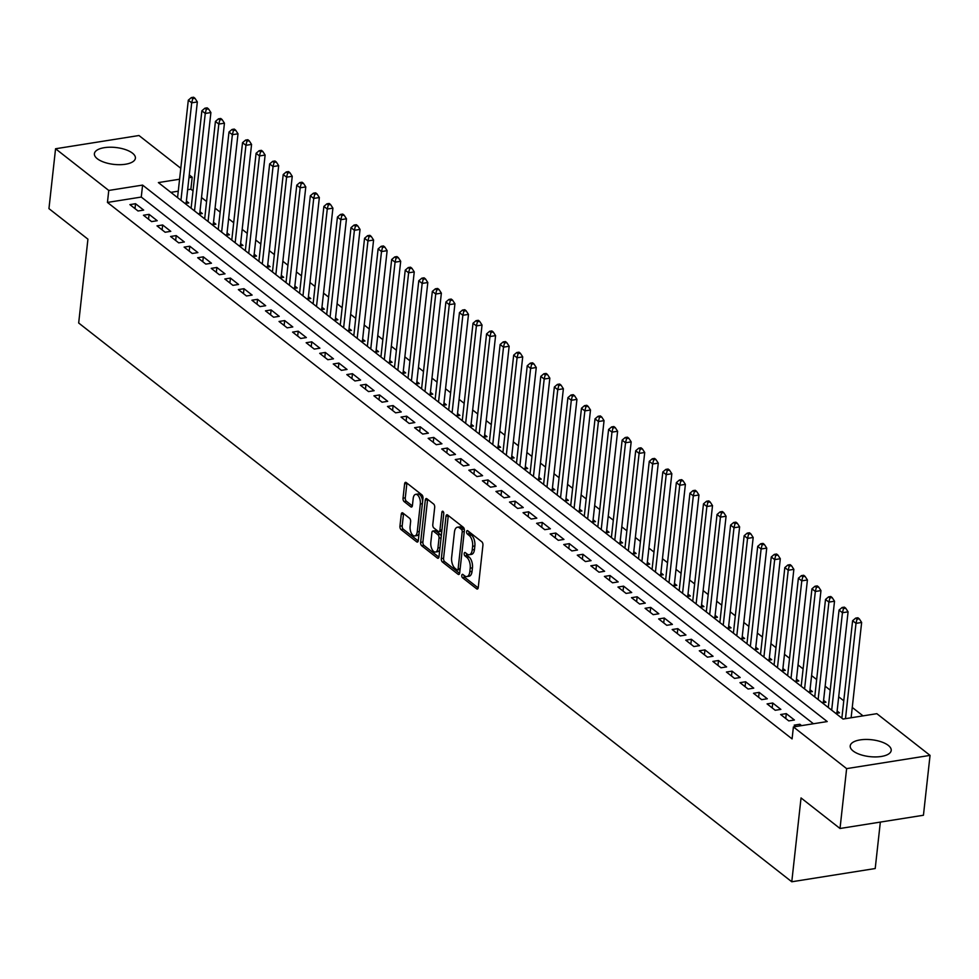 <?xml version="1.0" encoding="UTF-8"?>
<svg xmlns="http://www.w3.org/2000/svg" width="979" height="979" viewBox="0 0 979 979"><rect width="100%" height="100%" fill="white"/><g stroke="black" fill="none" stroke-linecap="round" stroke-linejoin="round"><path stroke-width="1.47" d="M461.782 575.383A1.811 0.918 -99 0 0 462.529 577.757L476.663 588.832A2.594 1.309 -99 0 0 477.336 589.052A2.594 1.309 -99 0 0 478.254 587.535L482.928 545.217A2.594 1.309 -99 0 0 481.852 541.828L467.717 530.74A1.811 0.918 -99 0 0 467.252 530.594A1.811 0.918 -99 0 0 466.604 531.658A1.811 0.918 -99 0 0 467.35 534.032L469.186 535.464A8.309 4.185 -99 0 1 472.612 546.331L472.221 549.855A8.309 4.185 -99 0 1 469.259 554.726A8.309 4.185 -99 0 1 467.13 554.041L465.306 552.609A1.811 0.918 -99 0 0 464.841 552.462A1.811 0.918 -99 0 0 464.193 553.527A1.811 0.918 -99 0 0 464.939 555.901L466.775 557.332A8.309 4.185 -99 0 1 470.201 568.187L469.81 571.712A8.309 4.185 -99 0 1 466.848 576.582A8.309 4.185 -99 0 1 464.719 575.897L462.883 574.465A1.811 0.918 -99 0 0 462.418 574.318A1.811 0.918 -99 0 0 461.782 575.383M464.009 575.346A1.811 0.918 -99 0 0 464.78 577.402L478.193 587.914M468.843 531.621A1.811 0.918 -99 0 0 469.602 533.677L471.437 535.109L469.186 535.464M466.432 553.49A1.811 0.918 -99 0 0 467.191 555.534L469.027 556.978L466.775 557.332M132.483 153.165A20.62 8.493 -173.7 0 1 135.396 158.219A20.62 8.493 -173.7 0 1 119.94 164.692A20.62 8.493 -173.7 0 1 97.313 158.745A20.62 8.493 -173.7 0 1 94.4 153.691A20.62 8.493 -173.7 0 1 109.856 147.217A20.62 8.493 -173.7 0 1 132.483 153.165M888.296 745.398A20.62 8.493 -173.7 0 1 891.208 750.452A20.62 8.493 -173.7 0 1 875.752 756.926A20.62 8.493 -173.7 0 1 853.125 750.979A20.62 8.493 -173.7 0 1 850.213 745.925A20.62 8.493 -173.7 0 1 865.681 739.451A20.62 8.493 -173.7 0 1 888.296 745.398M402.846 512.984A2.594 1.309 -99 0 0 402.173 512.776A2.594 1.309 -99 0 0 401.255 514.293L399.946 526.164A2.594 1.309 -99 0 0 401.011 529.553L416.711 541.864A2.594 1.309 -99 0 0 417.384 542.072A2.594 1.309 -99 0 0 418.302 540.555L422.977 498.238A2.594 1.309 -99 0 0 421.9 494.848L406.199 482.549A2.594 1.309 -99 0 0 405.539 482.329A2.594 1.309 -99 0 0 404.608 483.846L403.03 498.189A2.594 1.309 -99 0 0 404.107 501.578L410.825 506.853A2.594 1.309 -99 0 0 411.486 507.061A2.594 1.309 -99 0 0 412.416 505.543L413.199 498.433A6.939 3.5 -99 0 1 415.671 494.358A6.939 3.5 -99 0 1 420.321 504.014L417.238 531.866A6.939 3.5 -99 0 1 414.766 535.929A6.939 3.5 -99 0 1 410.115 526.286L410.629 521.648A2.594 1.309 -99 0 0 409.565 518.246L402.846 512.984M179.585 179.218L158.378 182.583L843.017 719.051L876.841 713.679L930.05 755.384L923.442 815.25L840.019 828.491L801.042 797.946L791.778 881.773L78.675 322.997L87.926 239.17L48.95 208.637L55.558 148.759L138.981 135.518L180.797 168.278M840.019 828.491L846.627 768.625L793.406 726.92L827.231 721.56L142.591 185.092L108.767 190.452L55.558 148.759M813.427 723.75L141.27 197.06L107.445 202.433L792.084 738.9L793.406 726.92M107.445 202.433L108.767 190.452M441.333 558.593A2.594 1.309 -99 0 0 442.398 561.983L458.099 574.294A2.594 1.309 -99 0 0 458.772 574.502A2.594 1.309 -99 0 0 459.689 572.984L464.364 530.667A2.594 1.309 -99 0 0 463.287 527.277L447.587 514.978A2.594 1.309 -99 0 0 446.926 514.758A2.594 1.309 -99 0 0 445.996 516.276L441.333 558.593L443.585 558.238A2.594 1.309 -99 0 0 444.65 561.628L459.628 573.364M437.405 558.079L421.704 545.768A2.594 1.309 -99 0 1 420.64 542.378L425.302 500.061A2.594 1.309 -99 0 1 426.232 498.544A2.594 1.309 -99 0 1 426.893 498.764L433.611 504.026A2.594 1.309 -99 0 1 434.688 507.416L432.791 524.573A2.594 1.309 -99 0 0 433.868 527.975L438.323 531.462A2.594 1.309 -99 0 0 438.984 531.683A2.594 1.309 -99 0 0 439.914 530.153L441.884 512.286A1.811 0.918 -99 0 1 442.532 511.222A1.811 0.918 -99 0 1 443.744 513.755L438.996 556.77A2.594 1.309 -99 0 1 438.078 558.287A2.594 1.309 -99 0 1 437.405 558.079L438.641 557.883M185.092 203.522L188.763 202.934L186.389 201.074M198.651 214.144L202.323 213.557L199.949 211.709M212.21 224.766L215.882 224.191L213.508 222.331M225.77 235.388L229.441 234.813L227.067 232.953M239.329 246.01L242.988 245.435L240.626 243.575M252.888 256.633L256.547 256.057L254.173 254.197M266.435 267.255L270.106 266.68L267.732 264.82M279.994 277.877L283.665 277.302L281.291 275.442M293.553 288.511L297.224 287.924L294.85 286.064M307.112 299.133L310.784 298.546L308.409 296.686M320.671 309.756L324.343 309.168L321.969 307.308M334.231 320.378L337.89 319.79L335.516 317.93M347.778 331L351.449 330.412L349.075 328.552M361.337 341.622L365.008 341.035L362.634 339.175M374.896 352.244L378.567 351.657L376.193 349.809M388.455 362.866L392.126 362.291L389.752 360.431M402.014 373.488L405.685 372.913L403.311 371.053M415.573 384.111L419.232 383.535L416.87 381.675M429.132 394.733L432.791 394.158L430.417 392.298M442.679 405.355L446.351 404.78L443.976 402.92M456.238 415.989L459.91 415.402L457.536 413.542M469.798 426.611L473.469 426.024L471.095 424.164M483.357 437.234L487.028 436.646L484.654 434.786M496.916 447.856L500.575 447.268L498.213 445.408M510.475 458.478L514.134 457.891L511.76 456.03M524.022 469.1L527.693 468.513L525.319 466.653M537.581 479.722L541.252 479.135L538.878 477.275M551.14 490.344L554.812 489.757L552.437 487.909M564.699 500.967L568.371 500.391L565.997 498.531M578.259 511.589L581.93 511.014L579.556 509.153M591.818 522.211L595.477 521.636L593.103 519.776M605.365 532.833L609.036 532.258L606.662 530.398M618.924 543.455L622.595 542.88L620.221 541.02M632.483 554.09L636.154 553.502L633.78 551.642M646.042 564.712L649.713 564.124L647.339 562.264M659.601 575.334L663.272 574.746L660.898 572.886M673.16 585.956L676.819 585.369L674.458 583.508M686.72 596.578L690.379 595.991L688.004 594.131M700.266 607.2L703.938 606.613L701.564 604.753M713.826 617.822L717.497 617.235L715.123 615.387M727.385 628.445L731.056 627.869L728.682 626.009M740.944 639.067L744.615 638.492L742.241 636.631M754.503 649.689L758.162 649.114L755.8 647.254M768.062 660.311L771.721 659.736L769.347 657.876M781.609 670.933L785.28 670.358L782.906 668.498M795.168 681.568L798.84 680.98L796.465 679.12M808.727 692.19L812.399 691.602L810.025 689.742M822.287 702.812L825.958 702.224L823.584 700.364M835.846 713.434L839.505 712.847L837.143 710.987M801.593 725.623L799.843 724.252L794.202 725.145L795.951 726.528M780.642 714.523L788.78 720.899L794.41 720.006L786.284 713.63L780.642 714.523M767.083 703.901L775.221 710.277L780.863 709.383L772.725 703.008L767.083 703.901M753.524 693.279L761.662 699.655L767.303 698.761L759.166 692.386L753.524 693.279M739.977 682.657L748.103 689.032L753.744 688.139L745.606 681.763L739.977 682.657M726.418 672.035L734.544 678.41L740.185 677.517L732.047 671.141L726.418 672.035M712.859 661.412L720.997 667.788L726.626 666.895L718.5 660.519L712.859 661.412M699.3 650.79L707.438 657.166L713.067 656.273L704.941 649.897L699.3 650.79M685.741 640.168L693.878 646.544L699.52 645.65L691.382 639.275L685.741 640.168M672.181 629.546L680.319 635.922L685.961 635.016L677.823 628.653L672.181 629.546M658.634 618.924L666.76 625.3L672.402 624.394L664.264 618.03L658.634 618.924M645.075 608.302L653.201 614.665L658.843 613.772L650.705 607.396L645.075 608.302M631.516 597.679L639.654 604.043L645.283 603.15L637.158 596.774L631.516 597.679M617.957 587.045L626.095 593.421L631.724 592.528L623.599 586.152L617.957 587.045M604.398 576.423L612.536 582.799L618.177 581.905L610.039 575.53L604.398 576.423M590.839 565.801L598.977 572.177L604.618 571.283L596.48 564.907L590.839 565.801M577.292 555.179L585.418 561.554L591.059 560.661L582.921 554.285L577.292 555.179M563.733 544.557L571.858 550.932L577.5 550.039L569.362 543.663L563.733 544.557M550.174 533.934L558.311 540.31L563.941 539.417L555.803 533.041L550.174 533.934M536.614 523.312L544.752 529.688L550.382 528.795L542.256 522.419L536.614 523.312M523.055 512.69L531.193 519.066L536.822 518.172L528.697 511.797L523.055 512.69M509.496 502.068L517.634 508.444L523.275 507.55L515.138 501.175L509.496 502.068M495.937 491.446L504.075 497.821L509.716 496.916L501.578 490.552L495.937 491.446M482.39 480.824L490.516 487.187L496.157 486.294L488.019 479.93L482.39 480.824M468.831 470.201L476.957 476.565L482.598 475.672L474.46 469.296L468.831 470.201M455.272 459.567L463.41 465.943L469.039 465.049L460.913 458.674L455.272 459.567M441.713 448.945L449.851 455.321L455.48 454.427L447.354 448.052L441.713 448.945M428.153 438.323L436.291 444.699L441.933 443.805L433.795 437.429L428.153 438.323M414.594 427.701L422.732 434.076L428.374 433.183L420.236 426.807L414.594 427.701M401.047 417.078L409.173 423.454L414.815 422.561L406.677 416.185L401.047 417.078M387.488 406.456L395.614 412.832L401.255 411.939L393.117 405.563L387.488 406.456M373.929 395.834L382.067 402.21L387.696 401.317L379.571 394.941L373.929 395.834M360.37 385.212L368.508 391.588L374.137 390.694L366.011 384.319L360.37 385.212M346.811 374.59L354.949 380.966L360.59 380.072L352.452 373.697L346.811 374.59M333.252 363.968L341.39 370.343L347.031 369.438L338.893 363.074L333.252 363.968M319.705 353.346L327.83 359.721L333.472 358.816L325.334 352.452L319.705 353.346M306.146 342.723L314.271 349.087L319.913 348.194L311.775 341.818L306.146 342.723M292.586 332.101L300.724 338.465L306.354 337.571L298.216 331.196L292.586 332.101M279.027 321.467L287.165 327.843L292.794 326.949L284.669 320.574L279.027 321.467M265.468 310.845L273.606 317.22L279.235 316.327L271.11 309.951L265.468 310.845M251.909 300.223L260.047 306.598L265.688 305.705L257.55 299.329L251.909 300.223M238.35 289.6L246.488 295.976L252.129 295.083L243.991 288.707L238.35 289.6M224.803 278.978L232.929 285.354L238.57 284.461L230.432 278.085L224.803 278.978M211.244 268.356L219.369 274.732L225.011 273.839L216.873 267.463L211.244 268.356M197.685 257.734L205.823 264.11L211.452 263.216L203.326 256.841L197.685 257.734M184.125 247.112L192.263 253.488L197.893 252.594L189.767 246.218L184.125 247.112M170.566 236.49L178.704 242.865L184.346 241.972L176.208 235.596L170.566 236.49M157.007 225.868L165.145 232.243L170.787 231.338L162.649 224.974L157.007 225.868M143.46 215.245L151.586 221.609L157.227 220.716L149.089 214.352L143.46 215.245M143.668 210.093L135.53 203.718L129.901 204.623L138.027 210.987L143.668 210.093M863.037 715.869L852.256 707.438M843.776 700.78L838.709 696.815M830.216 690.158L825.15 686.193M816.657 679.536L811.591 675.571M803.098 668.914L798.032 664.937M789.551 658.292L784.473 654.315M775.992 647.67L770.914 643.692M762.433 637.048L757.354 633.07M748.874 626.425L743.807 622.448M735.315 615.803L730.248 611.826M721.756 605.181L716.689 601.204M708.196 594.559L703.13 590.582M694.649 583.937L689.571 579.96M681.09 573.302L676.012 569.337M667.531 562.68L662.465 558.715M653.972 552.058L648.906 548.093M640.413 541.436L635.347 537.471M626.854 530.814L621.787 526.837M613.307 520.192L608.228 516.214M599.748 509.569L594.669 505.592M586.188 498.947L581.122 494.97M572.629 488.325L567.563 484.348M559.07 477.703L554.004 473.726M545.511 467.081L540.445 463.104M531.964 456.459L526.886 452.482M518.405 445.824L513.326 441.859M504.846 435.202L499.767 431.237M491.287 424.58L486.22 420.615M477.728 413.958L472.661 409.993M464.168 403.336L459.102 399.359M450.609 392.714L445.543 388.736M437.062 382.091L431.984 378.114M423.503 371.469L418.425 367.492M409.944 360.847L404.878 356.87M396.385 350.225L391.319 346.248M382.826 339.603L377.759 335.626M369.267 328.981L364.2 325.004M355.72 318.359L350.641 314.381M342.161 307.724L337.082 303.759M328.601 297.102L323.535 293.137M315.042 286.48L309.976 282.515M301.483 275.858L296.417 271.893M287.924 265.236L282.858 261.258M274.377 254.613L269.298 250.636M260.818 243.991L255.739 240.014M247.259 233.369L242.192 229.392M233.7 222.747L228.633 218.77M220.14 212.125L215.074 208.148M206.581 201.503L201.515 197.525M193.022 190.881L190.881 189.192L187.65 189.706M178.264 191.186L170.86 192.361M841.916 717.57L841.267 717.68M828.369 706.948L827.708 707.058M814.809 696.326L814.149 696.436M801.25 685.704L800.589 685.814M787.691 675.082L787.043 675.192M774.132 664.46L773.483 664.57M760.573 653.837L759.924 653.935M747.026 643.215L746.365 643.313M733.467 632.593L732.806 632.691M719.908 621.971L719.247 622.069M706.348 611.349L705.688 611.447M692.789 600.727L692.141 600.825M679.23 590.104L678.582 590.202M665.671 579.47L665.022 579.58M652.124 568.848L651.463 568.958M638.565 558.226L637.904 558.336M625.006 547.604L624.345 547.714M611.447 536.981L610.798 537.092M597.888 526.359L597.239 526.469M584.328 515.737L583.68 515.835M570.781 505.115L570.121 505.213M557.222 494.493L556.561 494.591M543.663 483.871L543.002 483.969M530.104 473.249L529.455 473.346M516.545 462.626L515.896 462.724M502.986 451.992L502.337 452.102M489.439 441.37L488.778 441.48M475.88 430.748L475.219 430.858M462.321 420.126L461.66 420.236M448.761 409.503L448.113 409.614M435.202 398.881L434.554 398.991M421.643 388.259L420.994 388.369M408.084 377.637L407.435 377.735M394.537 367.015L393.876 367.113M380.978 356.393L380.317 356.491M367.419 345.771L366.758 345.868M353.86 335.148L353.211 335.246M340.3 324.526L339.652 324.624M326.741 313.892L326.093 314.002M313.194 303.27L312.534 303.38M299.635 292.648L298.974 292.758M286.076 282.025L285.415 282.136M272.517 271.403L271.868 271.513M258.958 260.781L258.309 260.891M245.399 250.159L244.75 250.257M231.852 239.537L231.191 239.635M218.293 228.915L217.632 229.013M204.733 218.293L204.073 218.39M191.174 207.67L190.526 207.768M177.615 197.048L176.966 197.146M791.778 881.773L875.214 868.532L880.341 822.091M930.05 755.384L846.627 768.625M189.277 174.923L192.202 177.211L188.971 177.725M190.881 189.192L192.202 177.211M141.27 197.06L142.591 185.092M799.843 724.252L799.647 725.941M786.284 713.63L785.745 718.525M772.725 703.008L772.186 707.903M759.166 692.386L758.627 697.281M745.606 681.763L745.068 686.658M732.047 671.141L731.509 676.024M718.5 660.519L717.95 665.402M704.941 649.897L704.403 654.78M691.382 639.275L690.844 644.158M677.823 628.653L677.284 633.535M664.264 618.03L663.725 622.913M650.705 607.396L650.166 612.291M637.158 596.774L636.607 601.669M623.599 586.152L623.06 591.047M610.039 575.53L609.501 580.425M596.48 564.907L595.942 569.802M582.921 554.285L582.383 559.18M569.362 543.663L568.823 548.546M555.803 533.041L555.264 537.924M542.256 522.419L541.717 527.302M528.697 511.797L528.158 516.679M515.138 501.175L514.599 506.057M501.578 490.552L501.04 495.435M488.019 479.93L487.481 484.813M474.46 469.296L473.922 474.191M460.913 458.674L460.363 463.569M447.354 448.052L446.816 452.947M433.795 437.429L433.256 442.324M420.236 426.807L419.697 431.702M406.677 416.185L406.138 421.08M393.117 405.563L392.579 410.446M379.571 394.941L379.02 399.824M366.011 384.319L365.473 389.201M352.452 373.697L351.914 378.579M338.893 363.074L338.355 367.957M325.334 352.452L324.795 357.335M311.775 341.818L311.236 346.713M298.216 331.196L297.677 336.091M284.669 320.574L284.13 325.469M271.11 309.951L270.571 314.846M257.55 299.329L257.012 304.224M243.991 288.707L243.453 293.602M230.432 278.085L229.894 282.968M216.873 267.463L216.335 272.346M203.326 256.841L202.775 261.723M189.767 246.218L189.228 251.101M176.208 235.596L175.669 240.479M162.649 224.974L162.11 229.857M149.089 214.352L148.551 219.235M135.53 203.718L134.992 208.613M466.848 576.582L469.112 576.227A8.309 4.185 -99 0 0 472.062 571.357L469.81 571.712M469.027 556.978A8.309 4.185 -99 0 1 472.453 567.832L472.062 571.357M469.259 554.726L471.523 554.359A8.309 4.185 -99 0 0 474.472 549.5L472.221 549.855M471.437 535.109A8.309 4.185 -99 0 1 474.864 545.964L474.472 549.5M448.321 515.541A2.594 1.309 -99 0 0 448.247 515.921L443.585 558.238M456.997 569.851A1.811 0.918 -99 0 0 457.462 569.998A1.811 0.918 -99 0 0 458.111 568.934L462.21 531.793A1.811 0.918 -99 0 0 461.464 529.419L459.53 527.914A8.309 4.185 -99 0 0 457.401 527.228A8.309 4.185 -99 0 0 454.452 532.099L451.637 557.479A8.309 4.185 -99 0 0 455.076 568.346L456.997 569.851M459.261 569.497A1.811 0.918 -99 0 0 459.726 569.643A1.811 0.918 -99 0 0 460.081 569.399M464.389 530.288A1.811 0.918 -99 0 0 463.716 529.064L461.464 529.419M457.401 527.228L459.653 526.873A8.309 4.185 -99 0 1 461.794 527.546L463.716 529.064M438.935 557.149L423.956 545.413L421.704 545.768M427.627 499.327A2.594 1.309 -99 0 0 427.566 499.706L422.891 542.023A2.594 1.309 -99 0 0 423.956 545.413M440.574 531.107A2.594 1.309 -99 0 0 441.248 531.316A2.594 1.309 -99 0 0 441.859 530.826M430.821 542.378A6.939 3.5 -99 0 0 435.471 552.034A6.939 3.5 -99 0 0 437.943 547.959L439.033 538.144A2.594 1.309 -99 0 0 437.956 534.754L433.501 531.267A2.594 1.309 -99 0 0 432.84 531.046A2.594 1.309 -99 0 0 431.91 532.576L430.821 542.378M435.471 552.034L437.735 551.679A6.939 3.5 -99 0 0 439.816 549.415M441.235 536.48A2.594 1.309 -99 0 0 440.22 534.399L437.956 534.754M432.84 531.046L435.092 530.691A2.594 1.309 -99 0 1 435.753 530.899L440.22 534.399M414.766 535.929L417.03 535.574A6.939 3.5 -99 0 0 419.11 533.322M422.61 501.566A6.939 3.5 -99 0 0 417.923 494.003L415.671 494.358M406.934 483.112A2.594 1.309 -99 0 0 406.872 483.491L405.282 497.834A2.594 1.309 -99 0 0 406.358 501.224L412.355 505.923M403.568 513.559A2.594 1.309 -99 0 0 403.507 513.938L402.198 525.809A2.594 1.309 -99 0 0 403.262 529.198L418.241 540.934M851.118 717.766L861.642 622.46L856.001 623.366L852.611 620.71L841.854 718.145M845.489 718.659L856.001 623.366L857.017 619.181L859.281 618.826L857.922 617.761L855.67 618.116L857.017 619.181M852.611 620.71L855.67 618.116M859.281 618.826L861.642 622.46M836.898 713.263A2.643 1.334 81 0 1 836.923 712.908L848.083 611.838L842.442 612.732L839.052 610.076L828.295 707.523M831.685 710.179L842.442 612.732L843.47 608.559L845.721 608.204L844.363 607.139L842.111 607.494L843.47 608.559M839.052 610.076L842.111 607.494M845.721 608.204L848.083 611.838M823.351 702.641A2.643 1.334 81 0 1 823.376 702.286L834.524 601.216L828.895 602.109L825.505 599.454L814.748 696.901M818.138 699.557L828.895 602.109L829.911 597.936L832.162 597.582L830.804 596.517L828.552 596.872L829.911 597.936M825.505 599.454L828.552 596.872M832.162 597.582L834.524 601.216M809.792 692.018A2.643 1.334 81 0 1 809.817 691.663L820.965 590.594L815.336 591.487L811.946 588.832L801.189 686.279M804.579 688.935L815.336 591.487L816.351 587.314L818.603 586.959L817.245 585.895L814.993 586.25L816.351 587.314M811.946 588.832L814.993 586.25M818.603 586.959L820.965 590.594M796.233 681.396A2.643 1.334 81 0 1 796.257 681.041L807.418 579.972L801.777 580.865L798.387 578.21L787.63 675.657M791.02 678.312L801.777 580.865L802.792 576.692L805.044 576.337L803.698 575.273L801.434 575.628L802.792 576.692M798.387 578.21L801.434 575.628M805.044 576.337L807.418 579.972M782.674 670.774A2.643 1.334 81 0 1 782.698 670.407L793.859 569.35L788.217 570.243L784.828 567.587L774.071 665.022M777.461 667.69L788.217 570.243L789.233 566.07L791.497 565.703L790.139 564.65L787.875 565.005L789.233 566.07M784.828 567.587L787.875 565.005M791.497 565.703L793.859 569.35M769.115 660.152A2.643 1.334 81 0 1 769.139 659.785L780.3 558.728L774.658 559.621L771.268 556.965L760.512 654.4M763.901 657.056L774.658 559.621L775.674 555.448L777.938 555.081L776.58 554.028L774.328 554.383L775.674 555.448M771.268 556.965L774.328 554.383M777.938 555.081L780.3 558.728M755.555 649.53A2.643 1.334 81 0 1 755.58 649.163L766.741 548.105L761.099 548.999L757.709 546.343L746.953 643.778M750.342 646.434L761.099 548.999L762.127 544.826L764.379 544.459L763.02 543.394L760.769 543.761L762.127 544.826M757.709 546.343L760.769 543.761M764.379 544.459L766.741 548.105M741.996 638.895A2.643 1.334 81 0 1 742.021 638.541L753.181 537.483L747.552 538.377L744.162 535.721L733.406 633.156M736.795 635.812L747.552 538.377L748.568 534.191L750.82 533.836L749.461 532.772L747.21 533.139L748.568 534.191M744.162 535.721L747.21 533.139M750.82 533.836L753.181 537.483M728.449 628.273A2.643 1.334 81 0 1 728.474 627.918L739.622 526.861L733.993 527.754L730.603 525.099L719.846 622.534M723.236 625.189L733.993 527.754L735.009 523.569L737.26 523.214L735.902 522.15L733.65 522.517L735.009 523.569M730.603 525.099L733.65 522.517M737.26 523.214L739.622 526.861M714.89 617.651A2.643 1.334 81 0 1 714.915 617.296L726.075 516.239L720.434 517.132L717.044 514.477L706.287 611.912M709.677 614.567L720.434 517.132L721.45 512.947L723.701 512.592L722.355 511.527L720.091 511.895L721.45 512.947M717.044 514.477L720.091 511.895M723.701 512.592L726.075 516.239M701.331 607.029A2.643 1.334 81 0 1 701.356 606.674L712.516 505.617L706.875 506.51L703.485 503.855L692.728 601.29M696.118 603.945L706.875 506.51L707.89 502.325L710.142 501.97L708.796 500.905L706.532 501.26L707.89 502.325M703.485 503.855L706.532 501.26M710.142 501.97L712.516 505.617M687.772 596.407A2.643 1.334 81 0 1 687.796 596.052L698.957 494.982L693.316 495.888L689.926 493.232L679.169 590.667M682.559 593.323L693.316 495.888L694.331 491.703L696.595 491.348L695.237 490.283L692.985 490.638L694.331 491.703M689.926 493.232L692.985 490.638M696.595 491.348L698.957 494.982M674.213 585.785A2.643 1.334 81 0 1 674.237 585.43L685.398 484.36L679.756 485.266L676.367 482.598L665.61 580.045M669 582.701L679.756 485.266L680.784 481.081L683.036 480.726L681.678 479.661L679.426 480.016L680.784 481.081M676.367 482.598L679.426 480.016M683.036 480.726L685.398 484.36M660.654 575.162A2.643 1.334 81 0 1 660.678 574.808L671.839 473.738L666.209 474.631L662.82 471.976L652.063 569.423M655.44 572.079L666.209 474.631L667.225 470.458L669.477 470.104L668.119 469.039L665.867 469.394L667.225 470.458M662.82 471.976L665.867 469.394M669.477 470.104L671.839 473.738M647.107 564.54A2.643 1.334 81 0 1 647.131 564.185L658.28 463.116L652.65 464.009L649.261 461.354L638.504 558.801M641.894 561.457L652.65 464.009L653.666 459.836L655.918 459.481L654.559 458.417L652.308 458.772L653.666 459.836M649.261 461.354L652.308 458.772M655.918 459.481L658.28 463.116M633.548 553.918A2.643 1.334 81 0 1 633.572 553.563L644.72 452.494L639.091 453.387L635.701 450.732L624.945 548.179M628.334 550.834L639.091 453.387L640.107 449.214L642.359 448.859L641 447.795L638.749 448.149L640.107 449.214M635.701 450.732L638.749 448.149M642.359 448.859L644.72 452.494M619.988 543.296A2.643 1.334 81 0 1 620.013 542.941L631.174 441.872L625.532 442.765L622.142 440.109L611.385 537.557M614.775 540.212L625.532 442.765L626.548 438.592L628.799 438.237L627.453 437.172L625.189 437.527L626.548 438.592M622.142 440.109L625.189 437.527M628.799 438.237L631.174 441.872M606.429 532.674A2.643 1.334 81 0 1 606.454 532.307L617.614 431.249L611.973 432.143L608.583 429.487L597.826 526.922M601.216 529.578L611.973 432.143L612.989 427.97L615.253 427.603L613.894 426.55L611.642 426.905L612.989 427.97M608.583 429.487L611.642 426.905M615.253 427.603L617.614 431.249M592.87 522.052A2.643 1.334 81 0 1 592.895 521.685L604.055 420.627L598.414 421.521L595.024 418.865L584.267 516.3M587.657 518.956L598.414 421.521L599.429 417.348L601.693 416.981L600.335 415.928L598.083 416.283L599.429 417.348M595.024 418.865L598.083 416.283M601.693 416.981L604.055 420.627M579.311 511.417A2.643 1.334 81 0 1 579.335 511.062L590.496 410.005L584.855 410.899L581.477 408.243L570.708 505.678M574.098 508.334L584.855 410.899L585.883 406.726L588.134 406.358L586.776 405.294L584.524 405.661L585.883 406.726M581.477 408.243L584.524 405.661M588.134 406.358L590.496 410.005M565.764 500.795A2.643 1.334 81 0 1 565.789 500.44L576.937 399.383L571.308 400.276L567.918 397.621L557.161 495.056M560.551 497.711L571.308 400.276L572.323 396.091L574.575 395.736L573.217 394.672L570.965 395.039L572.323 396.091M567.918 397.621L570.965 395.039M574.575 395.736L576.937 399.383M552.205 490.173A2.643 1.334 81 0 1 552.229 489.818L563.378 388.761L557.749 389.654L554.359 386.999L543.602 484.434M546.992 487.089L557.749 389.654L558.764 385.469L561.016 385.114L559.658 384.049L557.406 384.417L558.764 385.469M554.359 386.999L557.406 384.417M561.016 385.114L563.378 388.761M538.646 479.551A2.643 1.334 81 0 1 538.67 479.196L549.831 378.139L544.189 379.032L540.8 376.377L530.043 473.812M533.433 476.467L544.189 379.032L545.205 374.847L547.457 374.492L546.111 373.427L543.847 373.782L545.205 374.847M540.8 376.377L543.847 373.782M547.457 374.492L549.831 378.139M525.087 468.929A2.643 1.334 81 0 1 525.111 468.574L536.272 367.517L530.63 368.41L527.24 365.754L516.484 463.189M519.873 465.845L530.63 368.41L531.646 364.225L533.91 363.87L532.552 362.805L530.3 363.16L531.646 364.225M527.24 365.754L530.3 363.16M533.91 363.87L536.272 367.517M511.527 458.307A2.643 1.334 81 0 1 511.552 457.952L522.713 356.882L517.071 357.788L513.681 355.132L502.925 452.567M506.314 455.223L517.071 357.788L518.087 353.603L520.351 353.248L518.992 352.183L516.741 352.538L518.087 353.603M513.681 355.132L516.741 352.538M520.351 353.248L522.713 356.882M497.968 447.684A2.643 1.334 81 0 1 497.993 447.33L509.153 346.26L503.512 347.153L500.122 344.498L489.365 441.945M492.755 444.601L503.512 347.153L504.54 342.98L506.792 342.626L505.433 341.561L503.182 341.916L504.54 342.98M500.122 344.498L503.182 341.916M506.792 342.626L509.153 346.26M484.421 437.062A2.643 1.334 81 0 1 484.434 436.707L495.594 335.638L489.965 336.531L486.575 333.876L475.818 431.323M479.208 433.978L489.965 336.531L490.981 332.358L493.232 332.003L491.874 330.939L489.622 331.294L490.981 332.358M486.575 333.876L489.622 331.294M493.232 332.003L495.594 335.638M470.862 426.44A2.643 1.334 81 0 1 470.887 426.085L482.035 325.016L476.406 325.909L473.016 323.254L462.259 420.701M465.649 423.356L476.406 325.909L477.422 321.736L479.673 321.381L478.315 320.317L476.063 320.671L477.422 321.736M473.016 323.254L476.063 320.671M479.673 321.381L482.035 325.016M457.303 415.818A2.643 1.334 81 0 1 457.328 415.463L468.488 314.394L462.847 315.287L459.457 312.631L448.7 410.079M452.09 412.734L462.847 315.287L463.862 311.114L466.114 310.759L464.768 309.694L462.504 310.049L463.862 311.114M459.457 312.631L462.504 310.049M466.114 310.759L468.488 314.394M443.744 405.196A2.643 1.334 81 0 1 443.768 404.829L454.929 303.771L449.288 304.665L445.898 302.009L435.141 399.444M438.531 402.112L449.288 304.665L450.303 300.492L452.555 300.125L451.209 299.072L448.945 299.427L450.303 300.492M445.898 302.009L448.945 299.427M452.555 300.125L454.929 303.771M430.185 394.574A2.643 1.334 81 0 1 430.209 394.207L441.37 293.149L435.728 294.043L432.339 291.387L421.582 388.822M424.972 391.478L435.728 294.043L436.744 289.87L439.008 289.503L437.65 288.45L435.398 288.805L436.744 289.87M432.339 291.387L435.398 288.805M439.008 289.503L441.37 293.149M416.626 383.952A2.643 1.334 81 0 1 416.65 383.584L427.811 282.527L422.169 283.42L418.779 280.765L408.023 378.2M411.413 380.855L422.169 283.42L423.197 279.248L425.449 278.88L424.091 277.828L421.839 278.183L423.197 279.248M418.779 280.765L421.839 278.183M425.449 278.88L427.811 282.527M403.067 373.317A2.643 1.334 81 0 1 403.091 372.962L414.252 271.905L408.622 272.798L405.233 270.143L394.476 367.578M397.853 370.233L408.622 272.798L409.638 268.613L411.89 268.258L410.531 267.194L408.28 267.561L409.638 268.613M405.233 270.143L408.28 267.561M411.89 268.258L414.252 271.905M389.52 362.695A2.643 1.334 81 0 1 389.544 362.34L400.692 261.283L395.063 262.176L391.673 259.521L380.917 356.956M384.306 359.611L395.063 262.176L396.079 257.991L398.331 257.636L396.972 256.571L394.721 256.939L396.079 257.991M391.673 259.521L394.721 256.939M398.331 257.636L400.692 261.283M375.96 352.073A2.643 1.334 81 0 1 375.985 351.718L387.133 250.661L381.504 251.554L378.114 248.899L367.358 346.333M370.747 348.989L381.504 251.554L382.52 247.369L384.771 247.014L383.425 245.949L381.161 246.316L382.52 247.369M378.114 248.899L381.161 246.316M384.771 247.014L387.133 250.661M362.401 341.451A2.643 1.334 81 0 1 362.426 341.096L373.586 240.039L367.945 240.932L364.555 238.276L353.798 335.711M357.188 338.367L367.945 240.932L368.961 236.747L371.212 236.392L369.866 235.327L367.602 235.682L368.961 236.747M364.555 238.276L367.602 235.682M371.212 236.392L373.586 240.039M348.842 330.829A2.643 1.334 81 0 1 348.867 330.474L360.027 229.404L354.386 230.31L350.996 227.654L340.239 325.089M343.629 327.745L354.386 230.31L355.401 226.125L357.665 225.77L356.307 224.705L354.055 225.06L355.401 226.125M350.996 227.654L354.055 225.06M357.665 225.77L360.027 229.404M335.283 320.206A2.643 1.334 81 0 1 335.307 319.852L346.468 218.782L340.827 219.688L337.437 217.032L326.68 314.467M330.07 317.123L340.827 219.688L341.855 215.502L344.106 215.147L342.748 214.083L340.496 214.438L341.855 215.502M337.437 217.032L340.496 214.438M344.106 215.147L346.468 218.782M321.724 309.584A2.643 1.334 81 0 1 321.748 309.229L332.909 208.16L327.267 209.053L323.89 206.398L313.121 303.845M316.511 306.5L327.267 209.053L328.295 204.88L330.547 204.525L329.189 203.461L326.937 203.816L328.295 204.88M323.89 206.398L326.937 203.816M330.547 204.525L332.909 208.16M308.177 298.962A2.643 1.334 81 0 1 308.201 298.607L319.35 197.538L313.721 198.431L310.331 195.776L299.574 293.223M302.964 295.878L313.721 198.431L314.736 194.258L316.988 193.903L315.63 192.839L313.378 193.193L314.736 194.258M310.331 195.776L313.378 193.193M316.988 193.903L319.35 197.538M294.618 288.34A2.643 1.334 81 0 1 294.642 287.985L305.791 186.916L300.161 187.809L296.772 185.153L286.015 282.601M289.405 285.256L300.161 187.809L301.177 183.636L303.429 183.281L302.07 182.216L299.819 182.571L301.177 183.636M296.772 185.153L299.819 182.571M303.429 183.281L305.791 186.916M281.059 277.718A2.643 1.334 81 0 1 281.083 277.363L292.244 176.293L286.602 177.187L283.212 174.531L272.456 271.978M275.845 274.634L286.602 177.187L287.618 173.014L289.87 172.659L288.524 171.594L286.26 171.949L287.618 173.014M283.212 174.531L286.26 171.949M289.87 172.659L292.244 176.293M267.5 267.096A2.643 1.334 81 0 1 267.524 266.729L278.685 165.671L273.043 166.565L269.653 163.909L258.897 261.344M262.286 264L273.043 166.565L274.059 162.392L276.323 162.024L274.964 160.972L272.713 161.327L274.059 162.392M269.653 163.909L272.713 161.327M276.323 162.024L278.685 165.671M253.94 256.474A2.643 1.334 81 0 1 253.965 256.106L265.125 155.049L259.484 155.942L256.094 153.287L245.337 250.722M248.727 253.377L259.484 155.942L260.5 151.769L262.764 151.402L261.405 150.35L259.154 150.705L260.5 151.769M256.094 153.287L259.154 150.705M262.764 151.402L265.125 155.049M240.381 245.839A2.643 1.334 81 0 1 240.406 245.484L251.566 144.427L245.925 145.32L242.535 142.665L231.778 240.1M235.168 242.755L245.925 145.32L246.953 141.147L249.204 140.78L247.846 139.716L245.594 140.083L246.953 141.147M242.535 142.665L245.594 140.083M249.204 140.78L251.566 144.427M226.834 235.217A2.643 1.334 81 0 1 226.847 234.862L238.007 133.805L232.378 134.698L228.988 132.043L218.231 229.478M221.621 232.133L232.378 134.698L233.394 130.513L235.645 130.158L234.287 129.093L232.035 129.461L233.394 130.513M228.988 132.043L232.035 129.461M235.645 130.158L238.007 133.805M213.275 224.595A2.643 1.334 81 0 1 213.3 224.24L224.448 123.183L218.819 124.076L215.429 121.42L204.672 218.855M208.062 221.511L218.819 124.076L219.834 119.891L222.086 119.536L220.728 118.471L218.476 118.838L219.834 119.891M215.429 121.42L218.476 118.838M222.086 119.536L224.448 123.183M199.716 213.973A2.643 1.334 81 0 1 199.74 213.618L210.901 112.561L205.26 113.454L201.87 110.798L191.113 208.233M194.503 210.889L205.26 113.454L206.275 109.269L208.527 108.914L207.181 107.849L204.917 108.204L206.275 109.269M201.87 110.798L204.917 108.204M208.527 108.914L210.901 112.561M186.157 203.351A2.643 1.334 81 0 1 186.181 202.996L197.342 101.938L191.7 102.832L188.311 100.176L177.554 197.611M180.944 200.267L191.7 102.832L192.716 98.646L194.98 98.292L193.622 97.227L191.358 97.582L192.716 98.646M188.311 100.176L191.358 97.582M194.98 98.292L197.342 101.938M464.78 577.402L462.529 577.757M469.602 533.677L467.35 534.032M467.191 555.534L464.939 555.901M472.453 567.832L470.201 568.187M474.864 545.964L472.612 546.331M477.899 588.636L476.663 588.832M448.247 515.921L445.996 516.276M459.335 574.098L458.099 574.294M444.65 561.628L442.398 561.983M460.179 568.615L458.111 568.934M464.279 531.475L462.21 531.793M461.794 527.546L459.53 527.914M422.891 542.023L420.64 542.378M427.566 499.706L425.302 500.061M441.97 529.835L439.914 530.153M443.475 512.041L441.884 512.286M440.012 547.64L437.943 547.959M441.088 537.826L439.033 538.144M435.753 530.899L433.501 531.267M419.306 531.536L417.238 531.866M422.377 503.683L420.321 504.014M412.061 506.657L410.825 506.853M406.358 501.224L404.107 501.578M405.282 497.834L403.03 498.189M406.872 483.491L404.608 483.846M417.947 541.668L416.711 541.864M403.262 529.198L401.011 529.553M402.198 525.809L399.946 526.164M403.507 513.938L401.255 514.293M836.923 712.908L835.466 713.14M823.376 702.286L821.907 702.518M809.817 691.663L808.348 691.896M796.257 681.041L794.801 681.262M782.698 670.407L781.242 670.639M769.139 659.785L767.683 660.017M755.58 649.163L754.124 649.395M742.021 638.541L740.565 638.773M728.474 627.918L727.005 628.151M714.915 617.296L713.458 617.529M701.356 606.674L699.899 606.907M687.796 596.052L686.34 596.284M674.237 585.43L672.781 585.662M660.678 574.808L659.222 575.04M647.131 564.185L645.663 564.418M633.572 553.563L632.116 553.796M620.013 542.941L618.557 543.161M606.454 532.307L604.998 532.539M592.895 521.685L591.438 521.917M579.335 511.062L577.879 511.295M565.789 500.44L564.32 500.673M552.229 489.818L550.761 490.051M538.67 479.196L537.214 479.429M525.111 468.574L523.655 468.806M511.552 457.952L510.096 458.184M497.993 447.33L496.537 447.562M484.434 436.707L482.977 436.94M470.887 426.085L469.418 426.318M457.328 415.463L455.871 415.696M443.768 404.829L442.312 405.061M430.209 394.207L428.753 394.439M416.65 383.584L415.194 383.817M403.091 372.962L401.635 373.195M389.544 362.34L388.076 362.573M375.985 351.718L374.529 351.95M362.426 341.096L360.97 341.328M348.867 330.474L347.41 330.706M335.307 319.852L333.851 320.084M321.748 309.229L320.292 309.462M308.201 298.607L306.733 298.84M294.642 287.985L293.174 288.218M281.083 277.363L279.627 277.583M267.524 266.729L266.068 266.961M253.965 256.106L252.509 256.339M240.406 245.484L238.949 245.717M226.847 234.862L225.39 235.095M213.3 224.24L211.831 224.472M199.74 213.618L198.284 213.85M186.181 202.996L184.725 203.228M459.726 569.643L457.462 569.998M441.248 531.316L438.984 531.683"/></g></svg>
